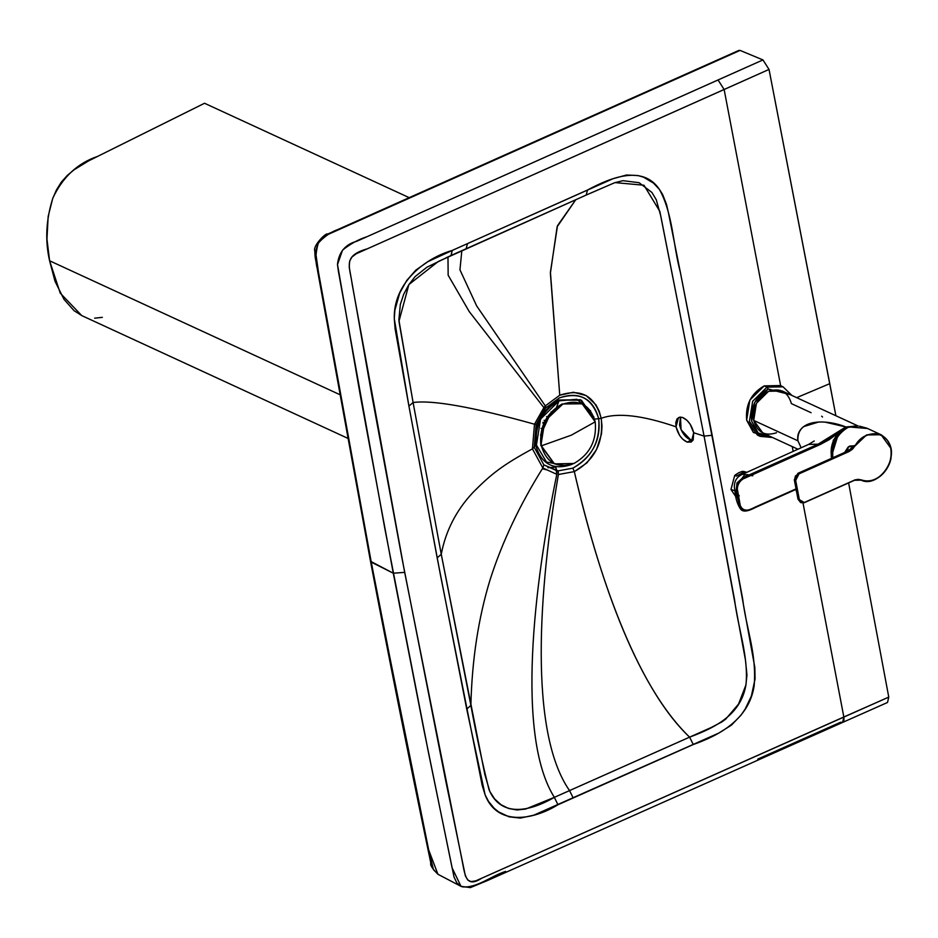 <?xml version="1.0" encoding="UTF-8"?>
<svg xmlns="http://www.w3.org/2000/svg" width="938" height="938" viewBox="0 0 938 938"><rect width="100%" height="100%" fill="white"/><g stroke="black" fill="none" stroke-linecap="round" stroke-linejoin="round"><path stroke-width="1.41" d="M571.219 464.638L572.192 464.193L571.219 464.638C553.139 470.477 541.308 464.076 535.715 445.421C533.874 425.113 541.601 409.988 558.896 400.045C541.601 409.988 533.874 425.113 535.715 445.421C541.308 464.076 553.139 470.477 571.219 464.638M594.833 422.123L594.399 419.263L581.454 400.256L558.896 400.045L580.446 399.74L593.918 417.082M565.403 465.729L546.479 462L536.442 445.104C534.637 425.289 542.176 410.539 559.048 400.831L576.823 399.295L590.67 410.926L576.823 399.295L559.048 400.831L540.569 419.087L536.442 445.104L546.479 462L565.403 465.729M556.551 407.198L559.048 400.831L556.551 407.198M551.274 411.852L540.523 435.15L551.274 411.852M541.789 428.725L541.062 428.396L541.789 428.725M544.075 420.318L544.978 420.74L544.075 420.318M543.079 422.288L544.005 422.71L543.079 422.288M543.7 423.39L542.785 422.956L543.7 423.39M546.549 416.566L547.264 416.906L546.549 416.566M582.158 403.797L562.143 403.973L582.158 403.797L595.22 421.83C590.108 404.724 579.25 398.849 562.648 404.208C546.772 413.33 539.69 427.2 541.378 445.843L571.254 435.197L595.22 421.83C596.92 440.473 589.838 454.344 573.962 463.478L554.452 463.876L541.378 445.843C539.69 427.2 546.772 413.33 562.648 404.208L544.767 421.139L540.886 445.609L554.206 463.759L540.886 445.609C539.186 426.978 546.268 413.095 562.143 403.973L581.912 403.692M541.378 445.843C546.502 462.95 557.36 468.824 573.962 463.478C589.838 454.344 596.92 440.473 595.22 421.83L571.254 435.197L541.378 445.843M752.827 475.754L750.705 475.496M755.536 506.942L748.829 510.19L742.216 510.424L740.34 508.759L737.503 497.703L735.38 494.584L734.348 486.951C734.302 480.842 737.045 476.61 742.568 474.253L749.028 474.98L742.568 474.253L808.591 444.413L818.088 444.19L749.028 474.98L818.088 444.19L818.733 445.163L749.673 475.953L749.028 474.98L742.662 477.864L736.975 482.976L736.201 490.68L737.503 497.703L738.652 497.668C739.484 510.166 745.1 513.262 755.536 506.942L795.799 488.991L755.219 507.435L747.269 510.471L744.326 510.507L742.064 509.24L740.434 506.485L737.034 487.397L739.496 481.452L746.214 476.246M747.692 474.569L742.11 479.412M738.03 483.68L744.936 474.452M735.896 491.77L736.869 494.338M743.107 473.901L744.432 473.303M739.285 495.885L738.112 494.514M730.972 489.519L735.791 496.577L730.972 489.519L735.72 490.973L730.972 489.519L734.689 475.519L730.972 489.519M736.518 476.082L744.221 471.896L736.518 476.082L734.689 475.519L736.518 476.082M735.369 474.874L738.792 472.717L734.689 475.519M742.392 471.345L744.221 471.896L742.392 471.345L744.491 471.65L742.392 471.345L738.792 472.717M790.159 394.64L768.175 389.059C755.911 396.094 750.412 406.811 751.678 421.221L758.15 432.957L770.766 436.686L758.15 432.957L751.678 421.221L754.727 402.32L768.269 389.012L790.159 394.64M791.895 395.437L783.066 386.819L780.31 385.541L764.224 385.881L766.967 387.148L783.066 386.819L766.967 387.148L768.175 389.059L766.967 387.148L752.663 401.265L749.403 421.397L760.202 436.369L749.427 421.502L752.639 401.312L766.967 387.148L764.224 385.881L749.884 400.045L746.671 420.224L757.447 435.103L760.202 436.369L772.49 437.495M772.314 437.401L760.202 436.369M766.428 436.639L753.366 432.465L746.671 420.224C745.276 404.853 751.115 393.409 764.224 385.881L781.659 386.245M854.096 480.291L858.153 479.341L861.447 479.928C869.034 482.402 876.268 480.209 883.139 473.35C889.576 465.916 892.12 457.615 890.76 448.458C888.685 439.617 883.619 434.704 875.588 433.719C867.369 433.591 860.498 437.683 854.975 446.007L852.279 449.325L848.972 451.588L799.024 473.866L795.682 480.397L799.364 499.661L804.241 502.51L854.096 480.291L804.241 502.51L799.364 499.661L795.682 480.397L799.024 473.866L795.19 480.174L798.906 499.696L801.087 502.698L804.101 502.721L854.096 480.291L861.143 480.15L857.824 479.353L854.096 480.291M847.764 450.967L848.163 447.063L844.587 452.479L848.163 447.063L854.577 445.761L866.841 434.845L881.04 434.728C889.341 440.274 892.695 447.602 891.1 456.712C891.182 464.392 880.419 485.38 861.143 480.15L861.143 480.15C875.529 487.432 894.958 465.459 890.842 448.247L881.04 434.728L866.571 434.951L854.975 446.007C864.519 428.185 888.309 430.835 890.795 448.634C894.688 465.647 875.576 487.057 861.447 479.928M867.169 428.326L881.04 434.728L890.842 448.247M867.544 428.502L848.843 426.919C836.942 433.766 831.619 444.178 832.897 458.154C831.619 444.178 836.942 433.766 848.843 426.919L854.565 426.051M847.589 451.143L811.007 467.499L848.093 451.049L849.324 451.413L853.263 448.317L854.577 445.761L848.409 451.366L798.777 473.491L848.655 451.741L848.093 451.049L798.308 473.268L849.3 450.92L854.577 445.761L849.687 446.066L848.163 447.063L847.213 451.307L848.093 451.049L798.004 473.268L794.31 479.822L798.015 499.239L800.853 502.58M794.463 479.857L795.236 480.432L798.777 473.491L795.412 476.047L794.509 480.092L797.312 495.639L798.906 499.696L795.236 480.432L794.509 480.092L798.308 473.268L811.382 467.417L797.863 473.42L794.509 480.092L798.308 473.268M800.524 502.44L798.191 499.356L801.087 502.698L798.191 499.356L794.545 480.385M802.623 502.78L803.866 502.416M804.335 502.627L801.087 502.698L804.417 502.639L854.049 480.502C854.354 479.564 856.711 479.447 861.143 480.15M796.045 489.589L796.491 491.817M803.291 501.877L800.454 501.807M859.571 426.204L866.794 428.15M846.111 451.846L848.093 451.049L854.002 445.656L848.093 451.049M822.52 417L821.641 416.191M795.858 489.319L755.594 507.27M743.623 478.708L820.844 444.19L829.11 439.723L838.842 432.547C832.639 439.605 830.177 447.52 831.467 456.29L831.9 458.131L831.467 456.29L838.842 432.547L844.165 427.951L833.296 440.227L831.162 456.149L831.666 458.236M738.652 497.668L737.503 497.703L736.201 490.68L736.975 482.976L742.662 477.864L749.028 474.98L749.626 475.965C738.605 479.224 734.958 486.447 738.687 497.656M811.1 412.708L791.402 403.621C787.814 391.638 780.217 387.523 768.597 391.275C757.482 397.665 752.522 407.373 753.706 420.423C757.294 432.395 764.892 436.51 776.512 432.758M857.801 426.051L845.888 426.931L844.165 427.951L845.982 427.071M844.165 427.951L838.842 432.547L818.733 445.163L818.088 444.19L845.83 426.954L828.125 438.961L818.088 444.19L808.673 444.378M797.851 449.185L762.852 433.039L753.706 420.423L797.933 440.813C796.444 417.469 828.43 419.743 845.83 426.954L825.229 422.17M740.293 508.689C737.725 504.667 736.096 499.966 735.38 494.584L737.503 497.703L740.434 508.877M818.874 421.959L803.608 426.614C798.883 430.425 796.983 435.162 797.933 440.813L753.706 420.423L756.427 403.293L768.597 391.275L782.257 390.994L858.317 426.087M801.134 447.719L797.933 440.813M846.182 427.728L856.394 426.004L846.393 427.376L834.316 439.371L831.678 456.185L832.123 458.037L831.666 456.103L834.398 439.219L846.393 427.376L847.166 427.751L846.393 427.376M505.652 871.379C491.172 875.94 476.457 888.614 461.965 886.773L456.947 883.104L454.051 877.077L428.678 753.648L384.662 527.695L338.348 270.965L337.481 264.575L342.522 250.165C350.12 244.009 358.316 239.507 367.086 236.669L762.957 59.926L769.031 69.424L762.957 59.926L718.051 79.953L724.136 89.509L718.051 79.953L356.803 241.254C345.325 244.361 338.888 252.064 337.481 264.375L360.344 395.625L393.28 573.212L404.677 572.368L352.207 284.425C349.815 266.275 342.3 255.945 367.356 248.805L769.031 69.424L835.875 415.733L829.767 383.665L796.679 397.653L829.767 383.665L769.031 69.424L724.136 89.509L780.639 385.694L724.136 89.509L356.217 253.776L351.867 257.106L349.651 261.186L349.217 267.06L371.753 394.851L401.863 557.594L445.515 779.713L465.354 875.822L467.71 880.008L471.017 881.614L475.801 880.852L843.837 716.995L803.01 503.014L843.837 716.995L888.767 697.098L848.62 482.929L888.767 697.098L481.546 878.296C465.107 889.048 464.896 873.77 461.59 857.907L404.677 572.368L393.28 573.212L424.058 730.655L452.104 867.873L460.992 886.34L470.36 887.618L487.537 880.512L842.605 722.424L840.577 722.248C843.332 723.163 844.423 721.416 843.837 716.995L842.605 722.424L887.524 702.468L888.767 697.098L887.524 702.468M793.149 451.284L792.258 446.605L793.149 451.284M451.002 255.511L452.222 250.446C424.984 258.231 393.245 282.889 394.288 318.721L408.921 406.072L395.121 328.945L394.288 318.721L394.863 310.244L399.694 293.125L406.705 280.521L415.78 270.156L428.08 261.561L452.585 250.27L613.065 178.689L626.549 175.007L638.098 175.558L643.632 177.223L653.505 183.121L659.449 189.453L662.638 194.518L666.508 204.402L668.384 212.551L680.378 272.395L726 508.548L754.832 667.469L755.055 678.983L751.361 696.102L745.1 709.187L741.02 715.143L731.476 725.097L718.825 733.07L533.699 815.216L520.297 818.088L509.006 816.799L498.664 811.933L494.15 808.251L488.569 801.462L485.098 794.791L482.214 785.493L440.344 574.466L408.921 406.072L413.095 402.531L398.955 321.335L408.898 284.542L438.234 261.514L586.402 194.975L451.166 255.441L426.907 267.224L415.147 276.569L408.71 284.835L403.68 294.309L400.327 304.463L398.873 319.87L413.095 402.531L408.921 406.072L437.178 557.876L441.259 554.252L413.095 402.531L441.259 554.252C445.632 531.178 455.997 510.8 472.353 493.118C491.031 474.053 502.592 465.096 532.432 448.868L542.844 467.956L556.809 474.335L555.742 466.854L556.738 470.712L558.192 470.864L572.848 468.156C592.476 456.618 601.082 440.145 598.702 418.735C593.144 398.474 580.059 391.521 559.447 397.876L546.127 407.655L544.966 408.991L544.872 411.137L544.966 408.991L546.127 407.655L559.447 397.876C579.086 391.123 592.171 398.075 598.702 418.735L601.199 418.289C617.439 412.415 642.389 415.253 676.04 426.825L675.794 422.557L677.002 418.923L679.757 417.14L682.524 417.433L687.073 420.412L690.192 424.222L693.71 432.746L704.075 436.123L712.165 435.267L680.378 272.395C672.851 244.115 673.085 214.392 659.449 189.453C643.081 164.959 611.588 177.001 587.528 190.015L586.18 195.045L587.528 190.015L467.476 243.622L466.163 248.676L467.476 243.622L452.222 250.446L451.166 255.441M594.563 419.052L598.702 418.735L594.563 419.052M586.613 194.858L614.953 182.605L643.972 185.232L659.824 211.367L704.075 436.123L660.774 215.963L656.283 199.782L651.91 192.454L639.071 182.687L622.949 180.671L614.355 182.804M543.841 464.873L558.192 470.864L558.391 474.511L574.326 471.615C594.833 460.042 603.791 442.255 601.199 418.289C594.938 395.871 581.126 388.18 559.751 395.226L573.47 392.248L586.203 395.613L595.923 404.794L599.171 411.125L601.199 418.289L598.702 418.735C600.414 441.27 591.796 457.744 572.848 468.156L574.326 471.615L572.848 468.156L558.192 470.864L558.391 474.511C538.74 589.568 528.54 731.781 569.542 790.605L710.992 727.607L721.791 721.967L725.672 719.165L738.534 704.098L745.886 685.08L746.965 675.125L745.476 660.153L704.075 436.123L693.71 432.746C691.634 424.996 687.906 419.896 682.524 417.433L678.491 417.574L676.04 426.825C678.127 434.575 681.856 439.676 687.237 442.138L690.943 440.145L681.058 429.721L680.507 417.082L679.546 424.949C681.539 432.57 685.338 437.647 690.943 440.145L692.877 440.473L690.943 440.145L687.237 442.138L691.271 441.997L693.71 432.746L693.182 439.922L691.2 442.033L687.237 442.138L682.665 439.148L679.593 435.396L676.04 426.825C642.389 415.253 617.439 412.415 601.199 418.289L601.997 425.993L601.493 433.977L596.498 449.63L586.942 462.856L574.326 471.615C597.166 569.882 633.49 683.075 689.594 737.151C635.425 685.889 597.189 571.5 574.326 471.615L558.391 474.511C538.74 589.568 528.54 731.781 569.542 790.605L573.224 797.968L693.299 744.514C718.168 735.709 748.958 719.974 754.152 685.877C756.872 653.634 746.226 628.777 742.626 598.725L712.165 435.267L704.075 436.123L734.524 599.593C738.218 628.941 748.583 656.389 746.038 684.271C741.266 714.416 715.952 727.36 689.594 737.151L693.299 744.514L689.594 737.151L554.358 797.347L569.542 790.605L573.224 797.968L557.958 804.757L554.358 797.347C515.783 736.236 533.957 584.843 556.82 474.335L556.738 470.712L543.841 464.873L542.844 467.956L543.841 464.873L534.214 447.274L543.841 464.873M535.504 444.178L534.214 447.274L532.432 448.868L534.496 424.211C473.069 407.057 432.594 399.823 413.095 402.531C432.594 399.823 473.069 407.057 534.496 424.211L545.306 405.896L476.668 305.929L459.948 269.816L461.836 250.622L459.948 269.816L476.668 305.929L545.306 405.896L559.751 395.226L550.418 272.196L557.5 225.706L575.768 199.712L557.125 226.82L550.383 273.263L559.751 395.226L545.306 405.896L546.127 407.655L545.306 405.896L544.04 407.338L544.966 408.991L469.211 311.557L448.153 275.209L447.977 256.918L448.153 275.209L469.211 311.557L544.966 408.991L536.149 424.527L534.496 424.211L532.432 448.868C502.592 465.096 491.031 474.053 472.353 493.118C455.997 510.8 445.632 531.178 441.259 554.252L484.817 774.401L489.788 791.391L494.654 798.965L501.044 804.734L508.607 808.474L516.897 809.975L525.573 809.072L554.358 797.347L557.958 804.757C532.256 820.574 496.823 825.862 485.098 794.791L466.737 709.105L470.876 705.423C471.966 659.86 478.403 617.861 490.187 579.414C502.17 542.082 519.722 504.937 542.844 467.956C519.722 504.937 502.17 542.082 490.187 579.414C478.403 617.861 471.966 659.86 470.876 705.423L466.737 709.105L437.178 557.876L441.259 554.252L470.876 705.423C476.305 734.982 482.367 763.098 489.05 789.749C500.247 816.412 527.496 812.906 554.358 797.347C515.783 736.236 533.957 584.843 556.82 474.335L556.738 470.712L556.809 474.335L542.844 467.956L532.432 448.868L534.214 447.274L536.149 424.527L544.966 408.991L544.04 407.338L534.496 424.211L536.149 424.527L534.214 447.274L535.504 444.178M738.194 51.25L740.094 50.406L762.957 59.926L740.094 50.406L326.201 235.286L322.989 237.431L317.9 243.81L315.567 251.701L318.486 272.243L317.701 271.34L318.486 272.243L371.26 562.132L399.365 706.115L428.689 849.969L370.487 561.241L393.28 573.212L371.26 562.132L318.486 272.243C315.145 263.777 315.098 254.022 318.357 242.977C325.615 235.286 333.166 230.514 341.022 228.661L738.933 50.382M840.577 722.248L757.728 759.135M461.027 886.363L437.917 874.263L428.689 849.969L433.462 869.702L438.222 874.427M458.319 252.181L454.649 253.846M437.929 874.263C432.266 868.588 429.897 864.848 430.812 863.054L427.904 849.078L428.689 849.969M586.18 195.045L582.24 196.804M448.516 256.66L446.042 257.821M542.352 468.777L547.405 469.985M547.874 467.71L555.8 467.101M347.459 438.152L81.735 315.59L60.255 293.172L49.597 260.776C44.93 240.562 46.009 219.68 52.845 198.117C62.67 177.118 77.561 163.224 97.54 156.423L204.543 103.262L409.203 197.66L204.543 103.262L88.782 160.785L74.196 169.696L67.395 175.336L61.345 182.089L56.432 189.98L52.692 198.539L48.166 216.444L46.959 239.073L49.597 260.776L55.002 281.236L63.972 299.328L74.09 310.701L81.805 315.614M94.644 318.181L102.359 317.349M49.597 260.776L339.509 394.499L49.597 260.776M744.491 471.65L746.507 472.26M795.881 489.448L755.465 507.47C750.283 510.19 743.119 513.25 740.34 508.759M808.591 444.413L814.231 440.989M832.065 458.061L831.338 448.903L834.257 439.23L839.428 432.113L846.264 427.376L856.429 426.004M614.953 182.605L586.402 194.975M427.904 849.078C407.796 752.487 388.66 656.541 370.487 561.241L317.701 271.34C315.578 257.317 315.109 260.67 314.793 250.821C312.635 245.897 326.424 232.014 327.585 234.113L738.945 50.382"/></g></svg>
